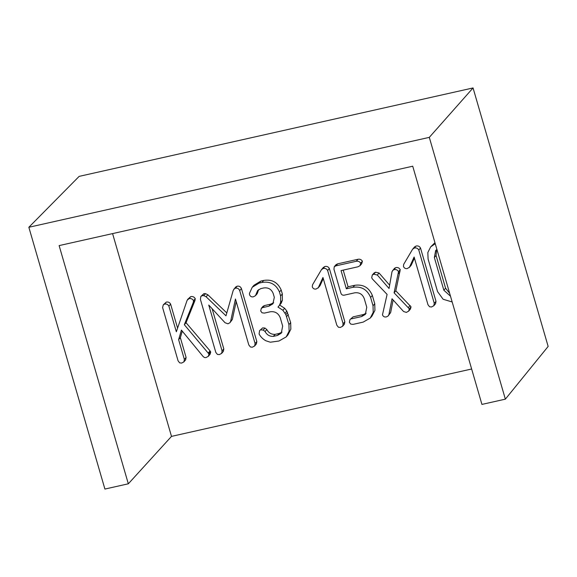 <?xml version="1.0" encoding="UTF-8"?>
<svg xmlns="http://www.w3.org/2000/svg" width="577" height="577" viewBox="0 0 577 577"><rect width="100%" height="100%" fill="white"/><g stroke="black" fill="none" stroke-linecap="round" stroke-linejoin="round"><path stroke-width="0.87" d="M414.286 247.281L416.01 246.04C418 245.6 419.501 246.264 420.51 248.016L435.996 301.331L435.563 303.704L433.659 305.918L435.563 303.704M414.43 258.107L411.206 265.204L409.201 267.577L411.206 265.204M392.677 270.389L393.925 269.683C395.966 269.192 397.495 269.856 398.519 271.68L394.091 292.82L409.317 308.839L408.711 311.075L406.374 312.409L403.568 311.515L392.028 298.771L388.92 314.552L388.119 315.987L386.489 316.881C384.563 317.321 383.229 316.643 382.464 314.833L387.095 294.4L372.425 279.016L371.711 277.768L372.266 275.078L373.802 274.205L377.322 275.02L389.049 288.486L392.014 271.652L394.401 268.384L395.649 267.678C397.69 267.187 399.219 267.851 400.25 269.675L395.822 290.815L411.04 306.834L410.435 309.07L408.559 311.248L410.435 309.07M393.125 299.982L390.651 312.546L388.119 315.987M372.266 275.078L373.99 273.072L375.526 272.2L379.046 273.015L389.634 285.168M343.214 270.108L348.061 286.798L354.704 285.305C363.099 284.093 368.977 287.476 372.338 295.438L374.754 303.762L374.935 310.339L371.992 316.066L370.268 318.064L363.171 322.11L352.98 324.404L350.672 324.065L349.359 322.262L349.965 319.629L353.11 316.852L363.373 314.552L366.135 313.282M349.965 319.629L353.11 316.852M351.379 318.857L361.642 316.557L365.356 314.386L366.763 307.238L364.303 298.778C362.601 294.263 359.413 292.272 354.747 292.813L344.483 295.114C342.644 295.511 341.44 294.797 340.856 292.979L333.953 269.235L334.263 266.704L335.987 264.699L337.689 263.833L358 259.275C359.904 258.914 361.368 259.571 362.399 261.237L361.714 263.718L359.99 265.723L357.87 266.819L341.05 270.599L346.337 288.796L348.061 286.798M323.134 267.75L324.851 266.502C326.842 266.069 328.342 266.725 329.352 268.485L344.837 321.793L344.404 324.173L342.507 326.38L344.404 324.173M323.271 278.568L320.047 285.665L318.042 288.038L320.047 285.665M260.919 329.893L263.22 330.051L265.088 331.53C266.913 334.912 269.675 336.528 273.361 336.377L277.465 335.453L281.259 333.217L282.672 326.12L280.22 317.66C278.374 313.261 275.135 311.284 270.505 311.724L264.353 313.109L262.023 312.784L260.696 310.974L261.294 308.363L262.744 307.57L268.896 306.185L272.885 303.863L274.32 297.357L273.173 293.412C271.356 289.135 268.182 287.324 263.653 287.973L260.79 288.615L257.623 290.541L255.481 295.676L253.274 296.852C251.457 297.126 250.209 296.398 249.538 294.659L249.473 293.325L252.243 287.259L253.967 285.254L260.84 281.086L263.689 280.444C271.918 279.102 277.753 282.283 281.187 289.993L282.333 293.938L282.362 300.336L281.215 303.185L277.984 307.079L282.896 310.275L284.627 308.269L286.834 311.104L290.664 322.601L290.851 329.157L287.945 334.876L286.214 336.881L278.972 341.014L270.31 342.211L265.831 340.755C262.932 339.161 260.674 336.91 259.073 334.011L259.6 330.65L262.65 327.887L264.944 328.046L266.812 329.525C268.644 332.907 271.399 334.523 275.085 334.371L279.189 333.448L282.045 332.114M279.708 305.074L284.627 308.269M259.6 330.65L262.65 327.887M261.294 308.363L263.018 306.358L264.468 305.565L270.62 304.18L273.657 302.774M258.633 289.618L257.212 293.671L255.481 295.676M233.873 289.077L235.38 288.204C237.421 287.851 238.864 288.644 239.707 290.592L255.099 343.567L254.659 345.933L252.387 347.195L250.432 346.993L248.795 344.923L235.452 298.994L230.605 321.476L229.971 322.68L227.973 323.805L225.03 322.723L208.744 305.038L222.073 350.917L221.676 353.312L219.383 354.603L217.392 354.393L215.805 352.388L200.414 299.413L200.846 296.441L202.174 295.662L203.825 295.662L206.112 296.78L225.989 315.814L233.202 290.433L235.604 287.072L237.104 286.206C239.145 285.846 240.587 286.639 241.438 288.587L256.83 341.562L256.39 343.928L254.493 346.142L256.39 343.928M236.195 301.555L232.329 319.47L229.971 322.68M212.12 308.709L223.804 348.912L223.4 351.306L221.46 353.578L223.4 351.306M200.846 296.441L203.905 293.657L205.549 293.657L207.843 294.775L226.804 312.943M182.26 331.119L180.356 337.66L186.097 357.43L185.664 359.81L183.767 362.017L185.664 359.81M163.269 304.858L164.532 304.115C166.493 303.718 167.943 304.396 168.888 306.149L176.338 331.789L187.114 300.307L189.004 298.619C190.987 298.244 192.494 298.929 193.533 300.675L193.23 302.557L184.33 324.721L208.982 354.026L208.362 356.261L205.96 357.617L204.583 357.574L203.212 356.629L181.416 330.094L178.625 339.665L184.373 359.435L183.933 361.815L181.661 363.077L179.678 362.875L178.084 360.849L162.606 307.577L163.269 304.858L166.255 302.11C168.217 301.713 169.674 302.391 170.619 304.144L177.586 328.133M187.619 299.427L190.727 296.614C192.711 296.239 194.225 296.924 195.264 298.67L194.961 300.552L186.054 322.716L210.05 350.881L210.713 352.028L210.093 354.256L208.21 356.442L210.093 354.256M112.58 233.598L171.499 436.385L471.647 368.999M452.166 301.966L443.114 299.254L437.546 291.573L428.084 259.001L427.838 252.524L430.68 246.877L434.95 242.693M171.499 436.385L128.325 483.8L59.128 245.6L412.728 166.212L481.932 404.412L505.358 399.154L429.302 137.369L473.053 87.942L548.15 346.431L505.358 399.154M429.302 137.369L28.85 227.273L104.906 489.058L128.325 483.8M28.85 227.273L79.143 176.374L473.053 87.942M178.625 339.665L180.356 337.66M208.982 354.026L210.713 352.028M208.737 353.535L210.461 351.53M208.326 352.886L210.05 350.881M184.33 324.721L186.054 322.716M193.23 302.557L194.961 300.552M193.533 300.675L195.264 298.67M189.004 298.619L190.727 296.614M168.888 306.149L170.619 304.144M164.532 304.115L166.255 302.11M184.373 359.435L186.097 357.43M239.707 290.592L241.438 288.587M255.099 343.567L256.83 341.562M235.38 288.204L237.104 286.206M206.112 296.78L207.843 294.775M203.825 295.662L205.549 293.657M202.174 295.662L203.905 293.657M222.073 350.917L223.804 348.912M230.605 321.476L232.329 319.47M252.243 287.259L259.109 283.091L261.958 282.449C270.195 281.107 276.03 284.288 279.463 291.998L280.602 295.943L280.631 302.341L279.484 305.19L281.215 303.185M279.484 305.19L278.597 306.387M280.631 302.341L282.362 300.336M280.602 295.943L282.333 293.938M279.463 291.998L281.187 289.993M261.958 282.449L263.689 280.444M259.109 283.091L260.84 281.086M256.037 294.4L257.768 292.395M268.896 306.185L270.62 304.18M262.744 307.57L264.468 305.565M277.465 335.453L279.189 333.448M273.361 336.377L275.085 334.371M265.088 331.53L266.812 329.525M282.896 310.275L285.86 314.616L288.933 324.606L290.664 322.601M288.933 324.606L289.12 331.162L286.214 336.881M286.603 316.578L288.327 314.573M285.86 314.616L287.584 312.611M285.11 313.109L286.834 311.104M327.621 270.49L343.113 323.798L342.673 326.178L340.401 327.433L338.418 327.238L336.824 325.212L322.954 277.479L318.316 287.671L316.052 289.048C314.234 289.308 312.979 288.572 312.28 286.841L312.539 284.793L321.403 269.748L323.12 268.507C325.111 268.074 326.611 268.731 327.621 270.49L329.352 268.485M343.113 323.798L344.837 321.793M323.12 268.507L324.851 266.502M321.403 269.748L323.459 267.302M346.337 288.796L352.98 287.31C361.368 286.098 367.246 289.481 370.614 297.443L372.338 295.438M370.614 297.443L373.031 305.767L374.754 303.762M352.98 287.31L354.704 285.305M334.263 266.704L335.965 265.838L356.269 261.28C358.173 260.919 359.644 261.569 360.675 263.242L362.399 261.237M360.675 263.242L359.99 265.723M356.269 261.28L358 259.275M335.965 265.838L337.689 263.833M361.642 316.557L363.373 314.552M373.031 305.767L373.211 312.345L370.268 318.064M398.267 273.7L399.998 271.695M394.091 292.82L395.822 290.815M398.519 271.68L400.25 269.675M393.925 269.683L395.649 267.678M377.322 275.02L379.046 273.015M373.802 274.205L375.526 272.2M388.92 314.552L390.651 312.546M409.317 308.839L411.04 306.834M408.365 307.512L410.096 305.507M418.779 250.021L434.265 303.336L433.832 305.709L431.56 306.971L429.577 306.769L427.983 304.743L414.113 257.01L409.475 267.209L407.211 268.586C405.393 268.846 404.138 268.11 403.438 266.379L403.698 264.331L412.562 249.286L414.279 248.045C416.269 247.605 417.77 248.269 418.779 250.021L420.51 248.016M434.265 303.336L435.996 301.331M414.279 248.045L416.01 246.04M412.562 249.286L414.618 246.833M430.68 246.877L435.246 243.703M436.912 249.437L435.671 250.541L434.351 257.515L443.857 290.231L450.5 296.21M436.609 249.653L436.075 255.51L445.581 288.226L449.656 293.318M434.351 257.515L436.075 255.51M443.857 290.231L445.581 288.226M263.22 330.051L264.944 328.046"/></g></svg>
